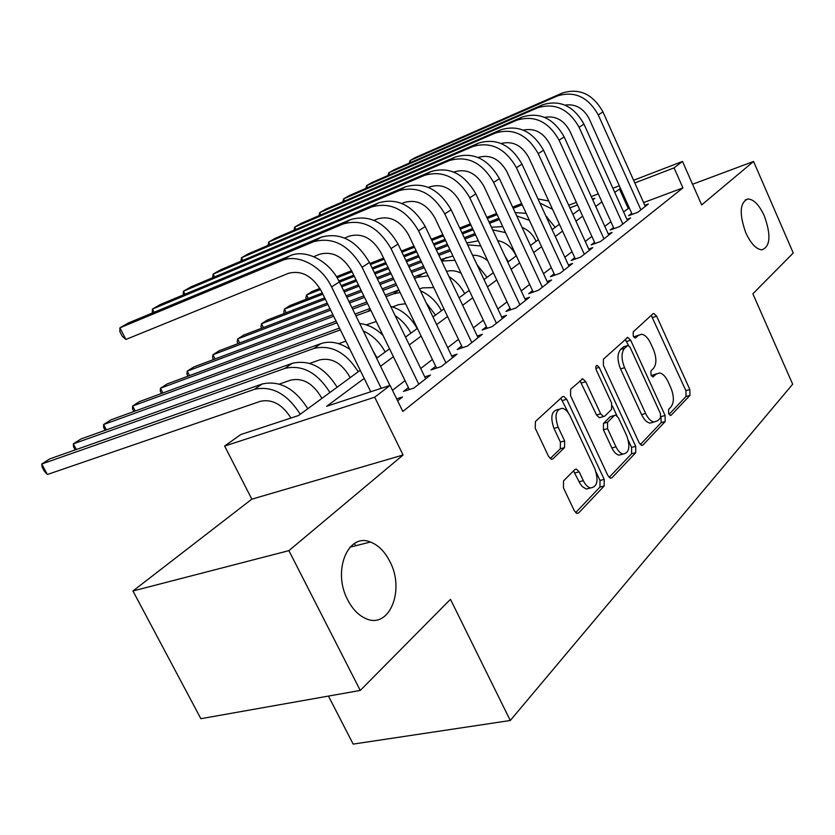 <?xml version="1.0" encoding="UTF-8"?>
<svg xmlns="http://www.w3.org/2000/svg" width="835" height="835" viewBox="0 0 835 835"><rect width="100%" height="100%" fill="white"/><g stroke="black" fill="none" stroke-linecap="round" stroke-linejoin="round"><path stroke-width="1.25" d="M668.626 413.628L670.432 415.475L671.215 415.183L689.96 395.383L689.856 389.527L656.654 316.214L653.847 313.449L652.98 313.772L633.201 331.892L633.212 336.067L635.205 338.029L638.483 335.367L641.51 334.261C644.902 334.72 647.897 337.674 650.528 343.122L653.356 349.343C656.665 357.704 656.717 364.039 653.513 368.339L650.966 370.834L650.997 375.03L652.897 376.929L656.164 374.153L659.431 372.953C662.656 373.485 665.516 376.345 668.01 381.543L670.818 387.701C674.096 396.009 674.179 402.376 671.058 406.812L668.574 409.411L668.626 413.628M389.768 561.318C384.705 551.455 378.245 545.025 370.396 542.03C347.997 532.354 332.048 571.109 347.777 600.031C352.38 608.872 358.132 614.936 365.052 618.224C389.016 630.456 405.539 590.23 389.768 561.318M764.338 215.941C759.234 204.961 753.754 199.304 747.92 198.97C739.737 202.498 739.058 213.823 745.864 232.975C750.916 243.737 756.291 249.352 761.969 249.822C770.381 246.44 771.164 235.146 764.338 215.941M563.541 480.929L563.427 487.786L574.303 510.749L576.964 513.452L578.676 512.94L604.175 486.001L604.206 479.384L566.704 399.255L563.709 396.364L562.383 396.792L535.423 421.498L535.256 428.282L548.574 456.421L551.465 459.25L553.052 458.77L564.523 447.633L564.627 440.932L558.166 427.217C554.346 415.893 555.672 409.578 562.164 408.284C565.222 408.889 567.873 411.446 570.096 415.955L594.885 468.852C598.737 480.553 597.296 486.92 590.543 487.974C587.767 487.243 585.366 484.822 583.341 480.699L579.166 471.838L576.4 469.082L574.845 469.562L563.541 480.929M360.261 690.441L200.87 718.695L132.932 590.982L288.9 550.641L360.261 690.441L450.462 599.321L510.279 720.501L792.666 384.204L752.867 293.805L793.25 253.005L753.567 161.458L701.682 204.919L682.477 161.437L674.064 167.877L682.926 187.885L402.825 411.467L390.091 385.405L374.696 397.199L224.646 446.067L240.762 434.555L298.492 415.548L360.219 370.291M288.9 550.641L403.075 455.012L374.696 397.199M639.119 442.759L641.739 445.42L643.013 444.971L665.171 421.571L665.109 415.496L630.675 340.2L627.805 337.392L603.423 359.175L603.392 365.386L639.119 442.759M635.727 452.674L611.992 477.745L610.521 478.225L607.87 475.543L570.555 395.707L570.649 389.225L582.757 378.829L585.732 381.699L600.647 413.795L603.465 416.571L604.749 416.143L611.596 409.421L611.617 403.107L596.315 370.051C595.376 367.317 595.647 365.761 597.14 365.396L599.206 367.39L635.706 446.328L635.727 452.674L631.615 453.749L609.133 477.411M753.567 161.458L692.559 184.264M631.709 213.259L628.578 215.701L637.783 212.288L648.367 203.99L644.818 205.306M613.516 227.464L610.249 230.011L619.58 226.588L630.592 217.945L626.897 219.302M594.551 242.265L591.159 244.916L600.595 241.492L612.076 232.474L608.214 233.883M574.783 257.702L571.234 260.468L580.795 257.034L592.777 247.63L588.738 249.091M554.148 273.817L550.442 276.709L560.108 273.264L572.622 263.442L568.395 264.956M532.573 290.653L528.701 293.67L538.491 290.236L551.58 279.965L547.144 281.531M510.018 308.261L505.968 311.424L515.873 307.99L529.567 297.239L524.923 298.867M486.408 326.694L482.16 330.002L492.191 326.589L506.532 315.327L501.647 317.008M461.661 346.014L457.204 349.489L467.349 346.087L482.4 334.271L477.265 336.014M435.682 366.283L431.006 369.936L441.277 366.555L457.079 354.144L451.662 355.95M408.409 387.586L403.493 391.427L413.868 388.066L430.484 375.03L424.775 376.898M682.926 187.885L643.597 202.581M629.308 207.915L623.557 211.902M610.896 221.682L604.811 226.379M591.869 236.368L585.251 241.482M572.027 251.69L564.846 257.232M551.309 267.68L543.512 273.703M529.661 284.391L521.207 290.924M507.022 301.873L497.858 308.95M483.319 320.17L473.382 327.852M458.478 339.354L447.696 347.673M432.405 359.478L420.715 368.506M405.017 380.624L392.481 390.3M396.667 398.859L402.512 396.98L397.627 400.821M328.458 696.087L353.163 744.1L510.279 720.501M403.075 455.012L251.826 499.163L132.932 590.982M251.826 499.163L224.646 446.067M364.206 378.412L326.704 406.269L390.091 385.405M620.53 188.439L614.727 192.342M601.91 201.861L595.752 206.433M582.653 216.161L575.952 221.139M562.56 231.086L555.285 236.482M541.581 246.669L533.69 252.525M519.662 262.941L511.103 269.308M496.741 279.976L487.452 286.875M472.725 297.803L462.663 305.286M447.56 316.496L436.642 324.606M421.153 336.119L409.307 344.918M393.4 356.733L380.551 366.273M674.064 167.877L634.798 182.959M568.708 205.285L576.348 202.341M591.274 196.58L598.298 193.877M612.89 188.251L619.33 185.767M633.598 180.276L682.477 161.437M592.746 199.815L594.791 198.323L592.474 199.21M577.528 204.951L569.898 207.884M546.967 216.682L546.288 216.943M376.637 358.257L389.538 348.8M405.518 337.079L417.416 328.364M432.968 316.956L443.938 308.919M459.104 297.803L469.218 290.382M483.997 279.548L493.328 272.711M507.753 262.127L516.354 255.823M530.434 245.5L538.356 239.687M552.123 229.604L559.419 224.25M572.873 214.386L579.594 209.46M628.181 208.343L619.403 188.867M656.571 373.798L652.177 375.332L656.164 374.153M651.54 375.948L652.177 375.332M638.775 335.127L634.506 336.63L638.483 335.367M633.89 337.183L634.506 336.63M669.033 414.358L686.005 396.5L685.9 390.655L651.248 315.348M628.525 345.481L625.144 339.281M640.33 444.575L661.143 422.667L660.996 416.435M660.485 417.876L660.443 413.607L630.112 347.339L628.108 345.377L624.601 348.237C621.188 352.568 621.188 359.05 624.601 367.703L645.632 413.471C648.075 418.533 650.893 421.372 654.066 422.019L657.803 420.683L660.485 417.876M627.471 345.575L623.401 346.88L627.409 345.627M653.273 422.239L650.016 423.126C646.833 422.489 644.015 419.65 641.572 414.609L620.562 368.924C617.148 360.292 617.148 353.81 620.572 349.479L623.401 346.88M600.511 417.406L599.332 417.74L596.514 414.964L579.96 380.687M612.41 405.967L616.908 415.694M628.327 440.358L631.594 447.424L635.706 446.328M616 446.84C618.046 451.015 620.426 453.415 623.15 454.052C629.235 452.862 630.435 446.788 626.751 435.797L618.432 417.813L615.656 415.068L614.414 415.496L607.588 422.249L607.556 428.658L616 446.84L611.867 447.946C613.902 452.111 616.282 454.511 619.017 455.138L622.242 454.292M614.529 415.392L610.302 416.655L614.414 415.496M611.867 447.946L603.423 429.795L603.454 423.408L610.302 416.655M631.615 453.749L631.594 447.424M590.147 488.068L586.316 489.039L582.433 486.69L579.949 483.392L573.499 470.909M558.636 409.307L557.978 409.505C551.486 410.81 550.14 417.103 553.96 428.407L558.166 427.217M550.171 458.592L560.295 448.792L560.41 442.101L553.96 428.407M568.395 412.97L560.838 398.201M575.639 512.669L599.968 487.055L600.01 480.449L596.148 472.203M555.202 227.339L545.798 215.879M336.453 276.709L351.577 270.738M369.926 263.495L383.568 258.109M401.395 251.074L413.951 246.116M431.288 239.259L442.853 234.698M459.73 228.038L470.366 223.832M486.815 217.34L496.606 213.468M512.648 207.143L521.656 203.583M337.089 277.742L352.109 271.813M370.448 264.591L384.1 259.205M401.927 252.18L414.484 247.233M431.831 240.396L443.385 235.835M460.273 229.176L470.909 224.98M487.358 218.499L497.149 214.637M513.191 208.322L522.199 204.763M539.88 203.009L552.54 209.272M538.001 198.928L548.741 201.005M562.226 93.061L557.394 95.952L410.016 160.581L415.214 157.585L562.226 93.061C579.323 87.769 592.892 94.052 602.943 111.89L645.309 206.391M557.394 95.952C574.532 90.66 588.164 96.975 598.267 114.906L640.904 209.846M632.199 214.365L589.155 118.747C583.508 108.206 575.461 103.665 564.992 105.126M409.244 163.128L410.016 160.581L410.883 162.418M536.049 241.378L535.548 240.282C532.553 234.134 528.054 229.844 522.052 227.423M306.435 299.139L305.861 297.991L306.549 294.985L320.515 289.515M308.251 298.439L306.549 294.985L311.956 291.53L319.899 288.419M338.885 280.977L353.737 275.153M372.086 267.952L385.739 262.607M403.566 255.604L416.133 250.677M433.48 243.883L445.045 239.342M461.943 232.714L472.579 228.55M489.039 222.089L498.839 218.248M339.448 282.105L354.291 276.302M372.64 269.11L386.292 263.766M404.13 256.783L416.696 251.867M434.054 245.072L445.619 240.553M462.517 233.936L473.153 229.771M489.613 223.321L499.413 219.49M516.719 215.931L529.411 220.346M515.164 212.57L526.175 213.363M516.124 255.99L515.602 254.873C511.573 246.951 505.603 242.192 497.691 240.616M284.453 313.407L283.817 312.113L284.432 309.107L322.842 294.181M286.228 312.728L284.432 309.107L290.037 305.526L322.258 292.981M341.16 285.622L356.013 279.84M374.372 272.701L388.035 267.377M405.883 260.437L418.45 255.541M435.818 248.778L447.383 244.279M464.281 237.693L474.938 233.549M341.755 286.833L356.608 281.061M374.967 273.932L388.63 268.62M406.478 261.689L419.055 256.804M436.423 250.051L447.988 245.563M464.897 238.987L475.543 234.854M492.66 229.844L505.53 232.61M491.439 227.224L502.733 226.609M487.723 260.791C482.964 256.888 477.912 255.04 472.558 255.26M261.668 328.218L260.938 326.756L261.491 323.75L325.295 299.16M263.39 327.56L261.491 323.75L267.304 320.035L324.669 297.886M343.582 290.58L358.445 284.839M376.815 277.742L390.488 272.461M408.346 265.572L420.923 260.708M438.291 253.997L449.867 249.529M466.786 242.995L478.34 240.804M344.208 291.864L359.071 286.134M377.451 279.057L391.124 273.786M408.983 266.908L421.56 262.054M438.939 255.353L450.514 250.897M467.652 244.832L480.751 245.939M504.987 256.209L508.348 261.689M461.056 273.16C456.046 270.655 451.213 270.07 446.568 271.406M238.027 343.592L237.203 341.964L237.672 338.947L327.904 304.472M239.687 342.966L237.672 338.947L243.705 335.096L327.236 303.115M346.16 295.861L361.033 290.173M379.424 283.128L393.097 277.888M410.966 271.041L423.554 266.229M440.943 259.57L452.935 256.001M346.838 297.239L361.712 291.561M380.102 284.526L393.776 279.308M411.655 272.471L424.243 267.659M441.642 261.042L454.981 260.311M476.952 264.591L487.003 277.345M542.583 104.803L537.542 107.819L388.724 172.855L394.12 169.745L542.583 104.803C559.878 99.49 573.676 105.941 583.957 124.133L627.409 220.44M537.542 107.819C554.899 102.507 568.739 108.988 579.093 127.275L622.816 224.041M614.038 228.623L569.867 131.147C563.855 120.073 555.421 115.48 544.587 117.359M387.962 175.507L388.724 172.855L389.642 174.786M522.115 117.046L516.855 120.188L366.596 185.62L372.201 182.385L522.115 117.046C539.619 111.713 553.636 118.33 564.178 136.898L608.757 235.084M516.855 120.188C534.421 114.854 548.501 121.513 559.095 140.176L603.976 238.831M595.115 243.486L549.764 144.069C543.345 132.452 534.536 127.807 523.315 130.135M365.855 188.376L366.596 185.62L367.557 187.645M500.76 129.811L495.28 133.089L343.571 198.887L349.416 195.515L500.76 129.811C518.472 124.457 532.73 131.262 543.533 150.216L589.312 250.343M495.28 133.089C513.045 127.734 527.365 134.581 538.231 153.64L584.323 254.268M575.367 258.986L528.785 157.554C521.938 145.353 512.732 140.666 501.146 143.495M342.872 201.767L343.571 198.887L344.605 201.016M478.465 143.129L472.746 146.553L319.617 212.695L325.692 209.188L478.465 143.129C496.397 137.775 510.905 144.768 521.969 164.119L569.011 266.281M472.746 146.553C490.73 141.188 505.29 148.244 516.427 167.699L563.792 270.373M554.774 275.164L506.876 171.645C499.56 158.817 489.947 154.099 478.017 157.471M318.949 215.701L319.617 212.695L320.713 214.95M433.772 287.616L422.604 287.845L419.567 288.973M213.478 359.572L212.549 357.745L212.935 354.739L330.691 310.161M215.075 358.977L212.935 354.739L219.208 350.742L329.982 308.7M348.926 301.518L363.81 295.861M382.2 288.879L395.894 283.691M413.774 276.907L426.466 272.314M349.646 302.99L364.53 297.354M382.931 290.382L396.625 285.205M414.504 278.431L417.542 277.283L428.125 275.79M449.084 276.719C455.733 280.852 460.941 286.499 464.73 293.67M455.179 157.053L449.188 160.633L294.661 227.089L300.997 223.436L455.179 157.053C473.32 151.688 488.078 158.89 499.434 178.659L547.802 282.929M449.188 160.633C467.391 155.268 482.202 162.522 493.642 182.395L542.343 287.209M533.241 292.083L483.976 186.362C476.399 173.179 466.556 168.346 454.449 171.843L453.833 172.104M294.035 230.23L294.661 227.089L295.82 229.458M405.549 303.731L398.545 304.671L392.513 306.894M187.969 376.199L186.936 374.153L187.217 371.158L333.687 316.256M189.503 375.625L187.217 371.158L193.741 366.993L332.925 314.691M351.879 307.572L366.774 301.967M385.185 295.058L398.89 289.902M352.652 309.148L367.546 303.564M385.968 296.665L393.348 293.899L400.111 292.438M426.215 302.865L435.494 315.108M420.412 290.747C429.42 294.755 436.444 301.414 441.464 310.724M430.818 171.613L424.545 175.36L268.64 242.087L275.247 238.278L430.818 171.613C449.178 166.249 464.187 173.67 475.846 193.866L525.612 300.349M424.545 175.36C442.967 169.996 458.039 177.469 469.781 197.78L519.913 304.827M510.738 309.775L460.002 201.767C452.236 188.303 442.216 183.314 429.952 186.81L428.501 187.426M268.066 245.375L268.64 242.087L269.882 244.603M376.272 321.517L366.231 324.867M161.458 393.494L160.278 391.229L160.466 388.233L336.912 322.811M162.909 392.961L160.466 388.233L167.25 383.902L336.077 321.131M355.052 314.075L369.968 308.533M355.887 315.776L370.886 310.422M395.174 315.693C401.792 320.066 407.031 325.88 410.904 333.134M390.655 306.351C401.938 309.649 410.768 317.049 417.156 328.552M405.309 186.863L398.744 190.787L241.482 257.744L248.381 253.767L405.309 186.863C423.888 181.498 439.168 189.148 451.14 209.804L502.388 318.573M398.744 190.787C417.375 185.422 432.718 193.125 444.784 213.906L496.418 323.27M487.17 328.301L434.899 217.914C426.915 204.137 416.717 198.991 404.317 202.487L401.917 203.489M240.981 261.178L241.482 257.744L242.808 260.405M377.138 357.891L373.193 351.211M345.878 341.098L338.676 343.686M133.861 411.519L132.546 408.993L132.619 406.008L340.377 329.877M135.228 411.029L132.619 406.008L139.685 401.499L339.48 328.061M363.298 330.963C372.577 335.284 379.873 342.298 385.175 352.005M359.655 323.489C368.089 324.46 375.886 328.437 383.035 335.409M378.568 202.842L371.679 206.955L213.113 274.099L220.325 269.935L378.568 202.842C397.366 197.488 412.918 205.379 425.234 226.515L478.048 337.684M371.679 206.955C390.529 201.611 406.154 209.564 418.565 230.825L471.785 342.601M462.475 347.725L408.565 234.833C400.351 220.743 389.976 215.44 377.43 218.916L374.007 220.346M212.706 277.7L213.113 274.099L214.543 276.928M350.126 377.691L349.489 376.397C341.442 362.828 331.464 357.328 319.575 359.916L309.754 363.402M105.116 430.317L103.644 427.499L103.603 424.535L313.897 348.456C331.13 344.458 345.899 352.224 358.215 371.763M106.4 429.858L103.603 424.535L110.971 419.828L320.943 343.613C330.138 340.596 339.803 342.517 349.948 349.385M321.809 398.462L321.151 397.136C312.864 383.255 302.719 377.577 290.705 380.113L279.349 384.079M75.171 449.929L73.511 446.798L73.334 443.855L284.86 368.402C302.26 364.467 317.279 372.504 329.94 392.502M76.34 449.522L73.334 443.855L81.026 438.939L292.25 363.319C309.608 359.374 324.564 367.337 337.131 387.221M350.512 219.605L343.279 223.937L183.46 291.196L190.996 286.843L350.512 219.605C369.529 214.271 385.363 222.423 398.034 244.06L452.518 357.724M343.279 223.937C362.348 218.603 378.265 226.817 391.02 248.579L445.932 362.891M436.559 368.11L380.917 252.608C372.473 238.184 361.899 232.704 349.207 236.169L344.657 238.048M183.147 294.974L183.46 291.196L184.984 294.202M321.037 237.224L313.438 241.774L152.419 309.086L160.32 304.535L321.037 237.224C340.262 231.921 356.399 240.344 369.446 262.503L425.693 378.787M313.438 241.774C332.716 236.472 348.926 244.968 362.066 267.263L418.773 384.215M409.348 389.527L351.859 271.291C343.154 256.522 332.393 250.855 319.565 254.289L313.741 256.679M152.304 313.031L152.419 309.086L154.068 312.3M355.658 545.746L354.51 543.46M290.945 418.032C282.334 404.401 272.158 398.817 260.416 401.301L47.365 474.499L44.297 471.117L42.063 466.942L41.75 464.01L254.372 389.329C271.939 385.488 287.23 393.796 300.245 414.264M47.365 474.499L41.75 464.01L49.776 458.885L262.138 384.006C279.662 380.134 294.88 388.379 307.802 408.722M290.037 255.76L282.032 260.541L119.906 327.831L128.183 323.061L290.037 255.76C305.767 248.621 329.606 261.073 339.354 281.917L389.914 385.467M282.032 260.541C297.803 253.402 321.746 265.958 331.579 286.927L381.219 388.327M370.761 391.772L321.266 290.956C312.3 275.811 301.331 269.955 288.357 273.358L125.908 339.448L122.265 336.286L119.875 331.662L119.906 327.831L125.908 339.448M670.286 415.444L671.215 415.183M635.132 338.018L635.884 337.778M652.793 376.909L653.628 376.658M652.73 317.477L656.654 316.214M685.9 390.655L689.856 389.527M686.005 396.5L689.96 395.383M626.678 341.452L630.675 340.2M661.08 416.602L665.109 415.496M661.143 422.667L665.171 421.571M641.53 445.368L643.013 444.971M620.572 349.479L624.601 348.237M620.562 368.924L624.601 367.703M641.572 414.609L645.632 413.471M610.312 478.173L611.992 477.745M581.609 382.931L585.732 381.699M596.514 414.964L600.647 413.795M595.814 368.423L599.206 367.39M603.454 423.408L607.588 422.249M603.423 429.795L607.556 428.658M574.939 472.934L579.166 471.838M579.114 481.785L583.341 480.699M560.41 442.101L564.627 440.932M560.295 448.792L564.523 447.633M551.361 459.229L553.052 458.77M562.539 400.487L566.704 399.255M600.01 480.449L604.206 479.384M599.968 487.055L604.175 486.001M576.766 513.4L578.676 512.94M602.943 111.89L598.267 114.906M468.351 242.39L466.953 243.35M446.36 257.493L441.527 260.812M583.957 124.133L579.093 127.275M564.178 136.898L559.095 140.176M543.533 150.216L538.231 153.64M521.969 164.119L516.427 167.699M423.428 273.243L417.542 277.283M499.434 178.659L493.642 182.395M398.953 290.048L393.348 293.899M475.846 193.866L469.781 197.78M370.479 309.597L368.058 311.267M451.14 209.804L444.784 213.906M425.234 226.515L418.565 230.825M320.943 343.613L313.897 348.456M292.25 363.319L284.86 368.402M398.034 244.06L391.02 248.579M369.446 262.503L362.066 267.263M262.138 384.006L254.372 389.329M339.354 281.917L331.579 286.927M350.011 547.175L370.396 542.03M745.206 199.941L747.92 198.97M653.064 313.699L653.847 313.449M626.897 337.674L627.805 337.392M650.016 423.126L654.066 422.019M581.609 379.173L582.757 378.829M599.332 417.74L603.465 416.571M596.399 365.626L597.14 365.396M619.017 455.138L623.15 454.052M574.96 469.458L576.4 469.082M586.316 489.039L590.543 487.974M562.435 396.74L563.709 396.364"/></g></svg>
